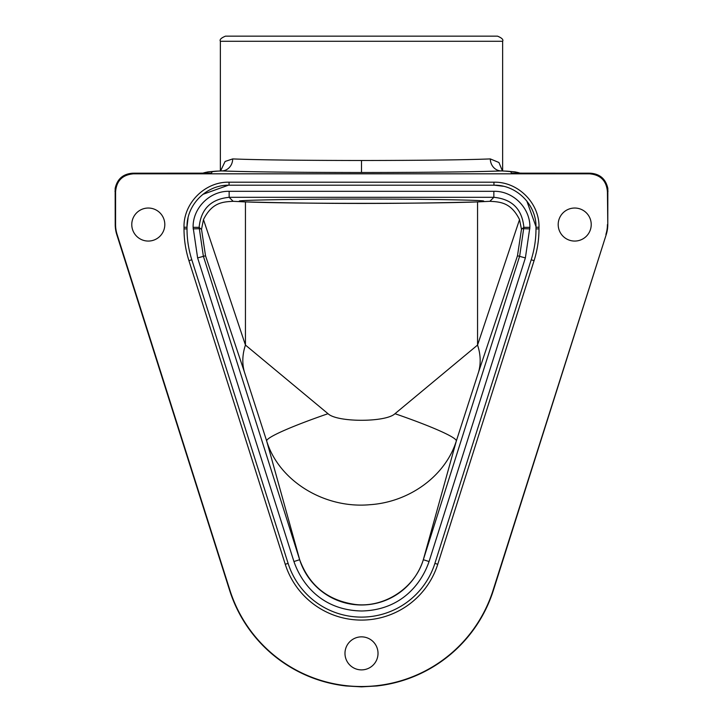 <?xml version="1.0" encoding="UTF-8"?>
<svg xmlns="http://www.w3.org/2000/svg" width="723" height="723" viewBox="0 0 723 723"><rect width="100%" height="100%" fill="white"/><g stroke="black" fill="none" stroke-linecap="round" stroke-linejoin="round"><path stroke-width="1.08" d="M220.578 170.935L225.115 161.464L232.689 158.915C257.298 159.9 300.235 160.434 361.5 160.497C422.738 160.425 465.675 159.9 490.311 158.915L498.933 162.503L502.422 170.935M232.689 158.915A12.011 10.962 92.2 0 1 221.726 170.926L217.451 171.134A30.032 28.305 -92.8 0 0 215.969 171.17L221.726 170.926C248.432 171.911 295.02 172.436 361.5 172.508C427.944 172.436 474.541 171.911 501.274 170.926L507.031 171.17A30.032 28.305 -87.2 0 0 505.549 171.134L501.274 170.926A12.011 10.962 87.8 0 1 490.311 158.915M115.572 224.555L115.219 224.555A33.077 33.077 0 0 0 116.764 234.55L229.598 590.275A138.373 138.373 0 0 0 346.218 685.982L361.5 686.85L376.782 685.982A138.373 138.373 0 0 0 493.402 590.275L606.236 234.55L493.104 590.176A138.057 138.057 0 0 1 229.896 590.176L117.108 234.442A32.716 32.716 0 0 1 115.572 224.555L115.572 191.83C116.484 180.732 122.494 174.731 133.592 173.818L589.408 173.818L590.04 173.186L511.459 173.14L510.709 171.649L505.549 171.134M217.451 171.134L212.291 171.649L211.378 173.14M211.215 173.14L132.96 173.186C123.217 173.791 117.289 178.861 115.165 188.387L115.219 224.555M590.04 173.186C599.783 173.791 605.711 178.861 607.835 188.387L607.781 224.555L607.428 191.83C606.516 180.732 600.506 174.731 589.408 173.818M531.206 259.756L434.894 563.38L531.206 259.756C534.378 249.715 535.978 239.421 535.987 228.893C535.978 239.421 534.378 249.715 531.206 259.756L534.071 260.669C537.334 250.33 538.978 239.738 538.987 228.893L538.987 227.239C539.611 203.172 518.011 181.572 493.945 182.196L229.055 182.196C204.989 181.572 183.389 203.172 184.013 227.239L184.013 228.893C184.022 239.738 185.666 250.33 188.929 260.669L285.251 564.292A80 80 0 0 0 437.749 564.292L534.071 260.669L437.749 564.292L434.894 563.38A76.99 76.99 0 0 1 288.106 563.38L191.794 259.756C188.622 249.715 187.022 239.421 187.013 228.893C187.022 239.421 188.622 249.715 191.794 259.756L288.106 563.38A76.99 76.99 0 0 0 434.894 563.38M187.022 226.651L188.07 217.885M202.865 194.351L228.405 185.205M184.013 227.239L184.013 227.239C183.389 203.172 204.989 181.572 229.055 182.196L229.055 185.205L493.945 185.205L229.055 185.205C206.588 184.618 186.435 204.781 187.013 227.239L187.013 228.893L184.013 228.893L184.013 227.239L187.013 227.239M494.532 185.205L503.298 186.254M526.832 201.048L535.978 226.588M429.064 561.536C421.319 584.247 400.732 610.122 361.753 610.989C322.684 610.329 301.952 584.799 293.936 561.536L197.623 257.921L193.122 227.338C192.607 208.125 209.923 190.791 229.155 191.315L493.845 191.315C513.068 190.791 530.393 208.116 529.878 227.338L525.377 257.921L429.064 561.536L423.344 559.719A64.88 64.88 0 0 1 299.656 559.719L203.344 256.114L199.132 227.338C200.904 209.101 210.917 199.096 229.155 197.316L493.845 197.316C512.083 199.096 522.096 209.101 523.868 227.338L519.656 256.114L423.326 559.71C414.993 587.907 384.5 608.016 355.264 604.473C327.763 600.506 309.227 585.594 299.674 559.71L293.936 561.536M605.892 234.442A32.716 32.716 0 0 0 607.428 224.555M591.224 224.555A16.521 16.521 0 0 0 574.713 208.034A16.521 16.521 0 0 0 558.192 224.555A16.521 16.521 0 0 0 574.713 241.066A16.521 16.521 0 0 0 591.224 224.555M164.808 224.555A16.521 16.521 0 0 0 148.287 208.034A16.521 16.521 0 0 0 131.776 224.555A16.521 16.521 0 0 0 148.287 241.066A16.521 16.521 0 0 0 164.808 224.555M378.021 653.375A16.521 16.521 0 0 0 361.5 636.855A16.521 16.521 0 0 0 344.979 653.375A16.521 16.521 0 0 0 361.5 669.887A16.521 16.521 0 0 0 378.021 653.375M535.987 227.239C536.565 204.781 516.403 184.618 493.945 185.205L493.945 182.196C518.011 181.572 539.611 203.172 538.987 227.239L535.987 227.239L535.987 228.893L538.987 228.893M191.794 259.756L188.929 260.669M233.149 201.31L245.44 201.916C322.81 203.94 400.19 203.94 477.56 201.916L489.851 201.31C500.406 201.889 510.962 202.467 519.53 219.593L521.482 229.281L517.478 255.77L478.499 372.291L456.34 440.94C445.522 475.815 409.543 502.114 369.914 504.699C324.573 508.947 278.843 481.012 266.66 440.94L244.501 372.291L205.522 255.77L201.518 229.281L203.47 219.593C212.038 202.467 222.594 201.889 233.149 201.31L229.155 197.316L229.155 191.315M521.482 229.281L523.868 227.338L529.878 227.338M193.122 228.875L200.461 228.667L201.518 229.281M483.416 201.193C488.82 200.144 421.834 198.97 361.5 199.069C301.166 198.97 234.18 200.144 239.584 201.193C234.18 202.25 301.166 203.416 361.5 203.326C421.834 203.416 488.82 202.25 483.416 201.193M606.236 234.55A33.077 33.077 0 0 0 607.781 224.555M519.53 219.593L477.56 345.061L394.984 413.701A90.086 7.709 -162.3 0 1 456.34 440.94L423.326 559.71M394.984 413.701C385.965 422.485 337.026 422.485 328.016 413.701L245.44 345.061A90.086 60.108 -18.5 0 0 244.501 372.291M328.016 413.701A90.086 7.709 -17.7 0 0 266.66 440.94L299.674 559.71M220.361 41.283L502.639 41.283C503.579 39.657 501.87 37.948 497.505 36.15L225.495 36.15C221.13 37.948 219.421 39.657 220.361 41.283L220.361 170.953M361.5 172.508L361.5 160.497M133.592 173.818L132.96 173.186M607.428 191.83L608.016 191.243M285.251 564.292L288.106 563.38M525.377 257.921L517.478 255.77M197.623 257.921L205.522 255.77M193.122 227.338L199.132 227.338L200.461 228.667M493.845 191.315L493.845 197.316L489.851 201.31M529.878 228.875L522.539 228.667M215.969 171.17L207.89 171.893L202.72 173.177M212.291 171.649A30.032 30.023 -153.4 0 0 202.811 173.177M114.984 191.243L115.572 191.83M510.709 171.649A30.032 30.023 -26.6 0 1 520.189 173.177M477.56 201.916L477.56 345.061A90.086 60.108 -161.5 0 1 478.499 372.291M245.44 201.916L245.44 345.061L203.47 219.593M502.639 170.953L502.639 41.283M520.28 173.177L515.11 171.893L507.031 171.17"/></g></svg>
